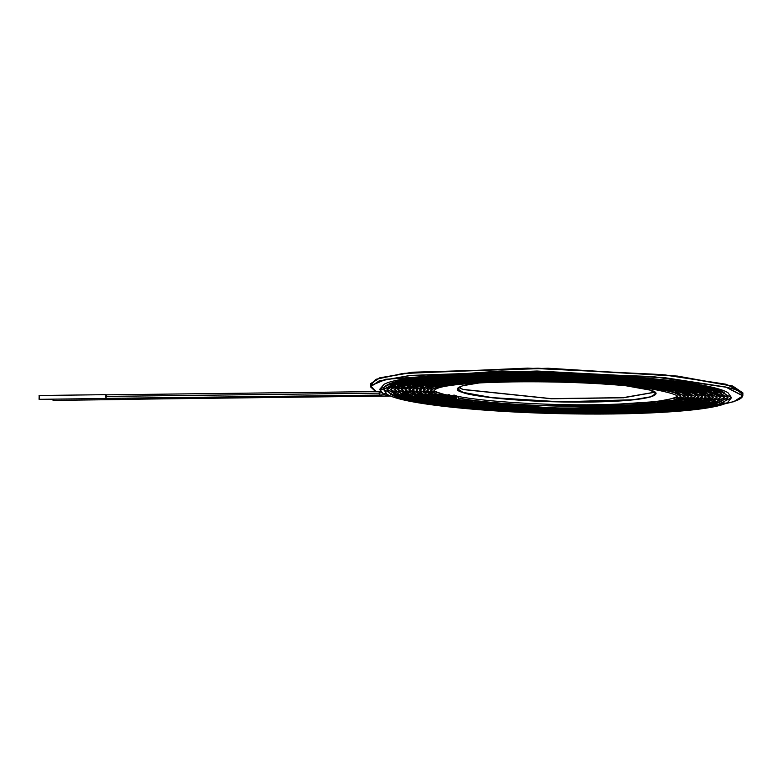 <?xml version="1.0" encoding="UTF-8"?>
<svg xmlns="http://www.w3.org/2000/svg" width="782" height="782" viewBox="0 0 782 782"><rect width="100%" height="100%" fill="white"/><g stroke="black" fill="none" stroke-linecap="round" stroke-linejoin="round"><path stroke-width="1.17" d="M453.521 398.615L436.376 394.49L430.491 390.267L432.69 386.953C442.162 381.86 469.005 378.938 513.207 378.185C580.655 376.983 663.332 383.62 677.251 391.841L680.858 396.249L671.415 390.961L644.476 386.015L556.285 379.993L467.616 381.724L440.334 385.399L430.491 390.267L440.334 385.399L467.616 381.724L556.285 379.993L644.476 386.015L671.415 390.961L680.858 396.249L679.167 399.221C670.184 404.617 642.589 407.637 596.392 408.282L596.949 406.699L657.711 403.365L674.915 400.14L680.858 396.249L674.915 400.14L657.711 403.365L596.949 406.699L596.412 404.744L595.796 406.317L596.392 408.282L595.796 406.317C550.039 407.207 483.814 403.209 458.946 398.067L457.147 399.876L458.946 398.067C483.814 403.209 550.039 407.207 595.796 406.317L596.353 404.734C642.315 403.835 669.157 401.098 676.85 396.533L677.339 396.259C676.821 397.148 682.618 395.291 657.046 390.023C602.111 379.045 447.92 379.162 435.261 389.534L434.02 390.247C434.274 389.612 430.862 391.049 447.607 395.291M456.405 399.729L434.509 395.086L426.904 390.257L428.947 386.982C440.53 373.776 621.504 375.468 670.018 388.302C686.674 392.535 684.406 396.23 684.446 396.396L674.944 390.951L647.164 385.849L556.246 379.622L464.879 381.43L436.786 385.213L426.904 390.257L436.786 385.213L464.879 381.43L556.246 379.622L647.164 385.849L674.944 390.951L684.446 396.396L678.209 400.423L660.086 403.737L596.92 407.109L660.086 403.737L678.209 400.423L684.446 396.396C687.163 397.246 683.126 399.514 672.354 403.199C628.62 414.167 443.56 407.481 432.319 393.551L430.491 390.267L437.07 394.734L456.16 399.064M432.25 395.526L423.336 390.14L425.995 386.416C439.728 380.228 475.925 377.198 534.565 377.335C602.228 377.657 672.882 384.382 684.895 392.241C687.71 394.568 688.786 395.995 688.14 396.523L678.307 390.922L649.94 385.673L556.559 379.26L462.592 381.088L433.541 384.969L423.336 390.14L433.541 384.969L462.592 381.088L556.559 379.26L649.94 385.673L678.307 390.922L688.14 396.523L681.454 400.677L662.618 404.099L596.852 407.53L662.618 404.099L681.454 400.677L688.14 396.523C688.952 396.992 687.613 398.439 684.123 400.883C669.46 408.742 583.137 411.557 512.513 406.884C467.137 403.913 439.386 399.612 429.269 393.972L426.904 390.257L434.645 395.135L456.913 399.807M596.715 407.96L665.394 404.441L684.924 400.873L691.757 396.552L688.277 400.726C675.765 408.136 603.606 411.508 534.595 408.458C475.612 405.711 439.347 400.892 425.819 394.001L423.336 390.14L438.321 397.09L480.48 403.219M428.644 395.506L419.66 390.023L430.354 384.734L460.06 380.756L556.393 378.879L652.217 385.428L681.425 390.814L691.757 396.552L681.425 390.814L652.217 385.428L556.393 378.879L460.06 380.756L430.354 384.734L419.66 390.023L429.406 395.731L457.734 401.107L551.818 407.881M566.588 408.214L657.965 405.809L685.658 401.85L695.306 396.679L684.905 390.775L654.739 385.243L556.178 378.508L457.196 380.463L426.806 384.568L416.004 390.023L426.737 395.995L457.099 401.596L556.755 408.419L656.948 406.474L687.867 402.339L698.961 396.836L688.395 390.775L657.603 385.086L556.491 378.146L454.811 380.14L423.433 384.343L412.466 389.944L423.336 396.083L454.645 401.821L556.999 408.82L659.793 406.796L691.356 402.544L702.637 396.885L691.532 390.677L660.037 384.861L556.52 377.774L452.455 379.798L420.305 384.089L408.83 389.807L419.797 396.112L451.81 402.007L556.784 409.211L662.295 407.139L694.807 402.779L706.185 396.963L694.856 390.599L662.403 384.646L556.285 377.393L449.679 379.485L416.914 383.903L405.135 389.759L416.571 396.2L449.22 402.241L556.588 409.612L664.573 407.52L697.945 403.062L709.782 397.129L698.414 390.599L665.179 384.49L556.344 377.032L447.011 379.192L413.365 383.718L401.577 389.749L413.365 396.327L446.952 402.505L556.843 410.022L667.271 407.862L701.239 403.297L713.487 397.236L701.718 390.56L667.916 384.304L556.667 376.67L444.782 378.84L410.198 383.454L397.999 389.612L409.797 396.366L444.254 402.701L556.931 410.413L670.076 408.175L704.846 403.492L717.074 397.256L704.836 390.443L670.125 384.06L556.422 376.279L442.172 378.517L406.992 383.229L394.294 389.504L406.415 396.415L441.41 402.896L556.53 410.804L672.295 408.546L708.072 403.776L720.633 397.412L708.375 390.423L672.725 383.884L556.227 375.917L439.269 378.224L403.365 383.072L390.677 389.524L403.346 396.572L439.191 403.17L556.716 411.215L674.807 408.918L711.209 404.05L724.318 397.569L711.845 390.423L675.628 383.727L556.637 375.555L437.001 377.892L400.061 382.828L387.139 389.416L399.856 396.63L436.688 403.385L556.989 411.615L677.74 409.23L714.797 404.226L727.974 397.579L714.904 390.306L677.926 383.483L556.549 375.174L434.597 377.55L396.963 382.574L383.483 389.27L396.327 396.65L433.766 403.561L556.637 411.997L680.115 409.582L718.199 404.49L731.502 397.686L718.306 390.247L680.33 383.278L556.256 374.803L431.703 377.256L393.463 382.408L379.788 389.26L393.463 382.408L431.703 377.256L556.256 374.803L680.33 383.278L718.306 390.247L731.502 397.686L718.199 404.49L680.115 409.582L556.637 411.997L433.766 403.561L396.327 396.65L383.483 389.27L396.963 382.574L434.597 377.55L556.549 375.174L677.926 383.483L714.904 390.306L727.974 397.579L714.797 404.226L677.74 409.23L556.989 411.615L436.688 403.385L399.856 396.63L387.139 389.416L400.061 382.828L437.001 377.892L556.637 375.555L675.628 383.727L711.845 390.423L724.318 397.569L711.209 404.05L674.807 408.918L556.716 411.215L439.191 403.17L403.346 396.572L390.677 389.524L403.365 383.072L439.269 378.224L556.227 375.917L672.725 383.884L708.375 390.423L720.633 397.412L708.072 403.776L672.295 408.546L556.53 410.804L441.41 402.896L406.415 396.415L394.294 389.504L406.992 383.229L442.172 378.517L556.422 376.279L670.125 384.06L704.836 390.443L717.074 397.256L704.846 403.492L670.076 408.175L556.931 410.413L444.254 402.701L409.797 396.366L397.999 389.612L410.198 383.454L444.782 378.84L556.667 376.67L667.916 384.304L701.718 390.56L713.487 397.236L701.239 403.297L667.271 407.862L556.843 410.022L446.952 402.505L413.365 396.327L401.577 389.749L413.365 383.718L447.011 379.192L556.344 377.032L665.179 384.49L698.414 390.599L709.782 397.129L693.722 403.932L649.441 408.556M382.515 392.593L379.026 393.131L382.515 392.593L383.375 394.108L385.809 393.336L383.375 394.108L379.788 389.26L379.817 389.866L383.317 389.368L396.855 383.942L453.101 377.853L537.097 376.406L696.156 387.716L727.641 397.012L727.964 397.627L718.228 402.144L674.358 407.999L605.718 410.491L454.655 403.971M414.919 395.712L408.008 386.787L445.281 379.866L597.673 379.026L667.232 385.311L703.702 393.972L696.224 402.437L647.281 408.165M418.282 395.663L408.83 389.807L420.305 384.089L452.455 379.798L556.52 377.774L660.037 384.861L691.532 390.677L702.637 396.885L687.241 403.404L644.788 407.813M421.997 395.692L412.466 389.944L423.433 384.343L454.811 380.14L556.491 378.146L657.603 385.086L688.395 390.775L698.961 396.836L683.83 403.17L642.462 407.461M425.369 395.604L416.004 390.023L426.806 384.568L457.196 380.463L556.178 378.508L654.739 385.243L684.905 390.775L695.306 396.679L680.741 402.896L640.126 407.09M454.723 399.221L421.087 391.342L419.543 390.159C419.895 390.824 416.151 389.299 432.847 385.565C475.642 376.23 630.458 379.641 676.586 390.98C695.521 395.682 691.376 397.344 691.767 396.63L685.052 400.834L665.863 404.382M446.59 395.555L448.379 395.497L446.59 395.555M448.995 395.594L449.943 396.318M448.076 395.448L447.539 395.272M443.981 395.35L444.508 395.418L443.981 395.35M380.502 391.538L106.039 394.842L105.482 396.415L379.026 393.131L379.612 395.096L379.026 393.131L379.583 391.557L379.026 393.131L105.482 396.415L106.069 398.38L379.612 395.096L384.206 394.724L385.966 393.463M453.922 395.008L457.793 396.396L458.946 398.067L457.793 396.396L455.994 398.204L457.147 399.876C485.866 405.369 546.315 409.006 596.392 408.282M106.108 394.666L39.12 395.497L106.108 394.666L106.01 398.468L106.108 394.666L39.198 395.506L39.168 399.319L106.078 398.478M39.198 395.506L39.1 399.309L39.198 395.506M440.608 394.382L441.136 395.379C447.891 394.382 452.563 398.546 457.147 399.876M441.077 395.369L440.54 395.379L441.693 393.805M448.819 394.509L455.994 398.204L440.559 395.379L427.109 390.501L429.895 388.459C452.133 377.002 629.002 379.28 673.253 391.88C680.927 394.079 684.709 395.624 684.602 396.513L672.149 400.521L596.852 405.565M120.565 398.204L119.969 399.397L390.658 396.005L119.969 399.397L119.47 398.214L120.027 399.407L390.677 396.015M120.262 399.407L119.421 398.214L120.262 399.407M53.694 399.143L53.049 400.384L52.521 399.152L53.117 400.394L120.027 399.553M732.705 386.025L677.681 376.113L548.329 368.254L412.759 372.203L379.778 377.804L370.56 383.688L379.563 377.872L412.319 372.252L547.84 368.244L677.535 376.093L732.705 386.025L742.9 392.926L726.097 384.245L664.817 374.871L537.381 368.224L410.403 372.603L379.368 378.068L370.551 383.825L379.778 377.95L412.749 372.349L548.319 368.4L677.671 376.25L732.705 386.171L742.9 392.926L742.832 395.741L726.028 387.061L742.822 395.878L733.584 401.762L701.884 407.227M370.56 383.688L370.482 386.709L379.094 380.951L409.915 375.468L536.843 371.03L664.592 377.667L726.028 387.061L742.822 395.809L726.028 387.061L664.739 377.686L537.312 371.039L410.335 375.419L379.299 380.883L370.482 386.64L379.299 380.883L410.335 375.419L537.312 371.039L664.739 377.686L726.028 387.061L652.726 376.553L501.849 370.951L385.389 379.29L370.688 385.77L375.976 391.596M395.448 397.197L395.457 396.523L395.438 397.334L397.305 397.178L395.448 397.197M449.112 396.279L446.307 396.562L449.122 396.132M449.112 396.523L449.738 396.513M742.392 394.323L732.705 386.171L674.7 375.917L538.28 368.234L404.255 373.337L375.907 379.299L370.991 385.243L375.643 379.407L402.329 373.581L527.723 368.127L661.67 374.558L726.097 384.245M463.052 389.553L551.466 398.771L623.625 397.764L654.808 392.251L623.625 397.764L551.466 398.771L463.052 389.553L551.466 398.771L623.625 397.764L654.808 392.251L623.625 397.764L551.466 398.771L463.052 389.553L458.565 387.452M655.756 393.688L650.634 396.806L632.853 399.768L560.645 401.821L492.132 397.627L462.983 392.368L457.558 388.84L462.983 392.368L492.132 397.627L560.645 401.821L632.853 399.768L650.634 396.806L655.756 393.688L650.634 396.806L632.853 399.768L560.645 401.821L492.132 397.627L462.983 392.368L492.132 397.627L560.645 401.821L632.853 399.768L650.634 396.806L655.756 393.688M402.456 398.693L395.438 397.334C409.651 400.775 438.448 404.216 481.829 407.647C530.333 411.205 583.704 412.319 641.954 410.99C757.054 407.285 755.236 392.984 726.019 387.207L653.107 376.728L502.894 371.079L385.946 379.309L370.756 385.77L375.673 391.606L370.482 386.787L379.299 381.03L410.325 375.555L537.312 371.176L664.739 377.823L726.019 387.207L742.822 395.878M385.809 395.066L388.546 395.037L385.809 395.066M395.438 397.334L397.715 397.305L395.438 397.334M444.176 396.728L450.051 396.65M456.072 395.975L442.172 394.363L415.838 394.695L442.172 394.363L452.201 396.562M457.558 388.84L462.983 392.368L457.558 388.771M449.103 396.66L443.355 396.738M650.331 390.159C663.556 393.248 657.897 401.058 589.002 402.075C519.228 402.798 468.672 395.702 462.983 392.505C449.748 389.416 455.407 381.606 524.302 380.59C594.076 379.866 644.632 386.963 650.331 390.159L621.035 384.881L552.18 380.697L480.011 382.799L462.455 385.78L457.548 388.908L462.983 392.505L492.269 397.784L561.124 401.968L633.293 399.866L650.849 396.885L655.756 393.757L650.331 390.159M463.052 389.407L551.036 398.615L623.146 397.657L654.72 392.183L623.146 397.657L551.036 398.615L463.052 389.407L458.663 387.383M596.949 406.396L655.58 403.971L688.659 398.478L691.767 396.562L689.323 392.769C678.913 386.914 650.106 382.427 602.922 379.329C528.964 374.402 438.379 377.383 423.541 385.663L419.66 390.023L421.869 393.708C431.938 399.749 461.233 404.372 509.747 407.559C585.19 412.544 677.408 409.504 691.699 400.98L695.306 396.679C695.306 396.474 697.173 392.838 682.158 388.674C633.41 374.295 430.667 372.037 418.145 386.621L416.004 390.023L418.507 393.903C429.24 399.973 459.112 404.636 508.134 407.872C585.268 413.033 679.929 409.915 695.1 401.264L698.961 396.836L695.648 392.378C684.573 385.311 630.712 378.996 569.325 376.944C498.105 374.422 427.852 378.175 415.701 385.79L412.466 389.944L415.916 394.499C429.015 402.642 499.19 409.729 570.332 410.667C632.56 411.576 687.065 407.852 698.903 401.283L702.647 396.865L697.622 399.602M498.642 404.988L438.722 398.644L408.937 390.218L411.215 388.126C425.193 380.638 507.567 376.65 583.567 380.296C647.301 383.522 686.469 388.586 701.043 395.477L702.647 396.885L700.056 392.906C685.853 385.467 646.909 380.199 583.225 377.1C507.137 373.61 426.786 377.266 412.525 385.389L408.83 389.807L411.508 393.923C426.249 401.528 466.268 406.865 531.584 409.954C608.474 413.375 689.03 409.602 702.607 401.362L706.185 396.963M405.135 389.759L407.471 393.62C422.964 410.814 658.356 418.302 700.447 403.737C706.029 402.486 709.147 400.286 709.782 397.129L706.459 392.544C694.699 384.881 636.255 378.029 569.619 375.839C494.038 373.17 419.338 377.168 405.506 385.106L401.577 389.749L405.77 394.802C432.348 412.74 684.621 418.644 709.342 401.928L713.487 397.236L709.773 392.417C697.417 384.715 638.464 377.794 571.202 375.507C492.562 372.701 414.988 376.846 401.43 385.203L397.999 389.612L401.244 394.196C414.304 403.258 492.23 411.224 571.251 412.28C640.008 413.326 700.477 409.172 713.174 401.919L717.074 397.256L716.302 394.871C706.957 386.748 670.848 380.746 607.976 376.875C519.913 371.284 414.294 375.047 398.224 384.861L394.294 389.504L398.106 394.441C412.046 403.463 490.04 411.498 569.423 412.642C640.526 413.854 703.213 409.592 716.674 402.153L720.633 397.412L717.319 392.72C703.741 383.366 623.107 375.116 541.32 374.04C470.363 372.965 407.96 377.256 394.754 384.724L390.677 389.524L394.441 394.421C410.501 405.32 519.14 414.47 609.921 413.15C675.531 412.31 713.35 407.921 723.399 399.973L724.318 397.569L720.505 392.554C707.534 384.304 644.085 376.836 571.877 374.422C487.948 371.43 405.017 375.888 390.775 384.793L387.139 389.416L390.521 394.196C404.607 403.864 487.978 412.388 572.571 413.502C645.766 414.597 710.066 410.169 723.761 402.486L727.974 397.579L724.093 392.564C706.078 379.553 560.264 369.583 464.567 374.197C417.842 376.122 391.088 380.384 384.294 386.973L383.483 389.27L386.953 394.138C400.785 403.952 485.495 412.7 571.534 413.873C647.32 415.095 713.986 410.501 727.583 402.515L731.502 397.686L728.062 392.828C713.516 382.857 627.457 374.04 540.069 372.897C464.576 371.782 398.331 376.347 384.118 384.255L379.788 389.26M397.1 394.529L387.022 389.377L389.847 387.237L440.823 379.104L534.214 376.748L635.531 381.147L707.544 390.687L724.386 397.334L724.024 398.097L716.625 401.391L675.003 407.412L607.389 410.061L456.561 403.678M424.245 399.514L402.701 395.096M395.995 392.935L390.677 389.544L392.447 387.911L443.062 379.446L539.776 377.188L643 382.212L710.799 392.466L720.779 397.471L718.55 399.231L652.54 408.351L533.705 408.517L423.961 398.81M406.288 395.057L396.298 391.411L394.216 389.632L404.48 385.135L456.483 379.065L536.667 377.52L689.128 388.439L716.586 396.591L717.094 397.344L715.11 398.976L682.989 405.496L621.27 409.006M465.114 403.561L461.605 403.209M430.462 399.24L426.874 398.644M410.003 395.086L397.833 389.592L398.497 388.84L434.137 381.303L590.625 379.485L666.078 385.585L709.303 394.382L713.536 397.178L703.751 401.43L639.265 407.999L541.613 408.008L450.412 401.44L403.043 391.147L401.537 389.7L402.016 389.074L417.295 384.265L476.238 379.016L559.697 378.703L641.827 383.424L697.524 391.733L709.948 397.148C709.675 395.936 715.735 399.279 683.087 404.177C616.685 413.805 436.444 406.063 409.602 392.662L405.115 389.837C405.721 390.462 401.401 389.289 416.718 385.252C467.216 371.89 691.083 380.599 705.041 395.839L706.254 397.041L705.833 397.569L692.432 401.958L596.666 408.057M417.217 392.828L412.368 389.905L413.913 388.664C423.6 382.848 476.825 378.556 538.016 379.407C610.498 379.935 685.452 387.667 697.192 395.301L699.098 396.836L693.957 399.446M420.941 392.906L416.004 390.052L418.996 388.126L463.765 381.499L543.138 379.837L627.272 383.864L684.67 392.065L695.237 396.494L691.405 398.957L628.542 406.112L525.817 405.33L458.096 399.67M453.13 398.38L432.593 394.304L423.189 390.169L428.78 387.501C462.621 374.646 670.36 381.254 686.772 395.34L688.219 396.533L679.529 399.934L596.92 405.985M449.562 396.445L430.432 390.423C430.325 389.68 433.511 388.468 439.973 386.787C481.81 375.702 667.525 382.887 679.92 395.477L680.917 396.386L679.646 397.217L651.338 402.613L596.725 405.144M456.414 396.992L448.819 395.545M383.317 389.358L385.145 391.088M457.793 396.396C486.121 401.821 546.501 405.467 596.353 404.734M440.589 395.389L441.136 395.379"/></g></svg>
